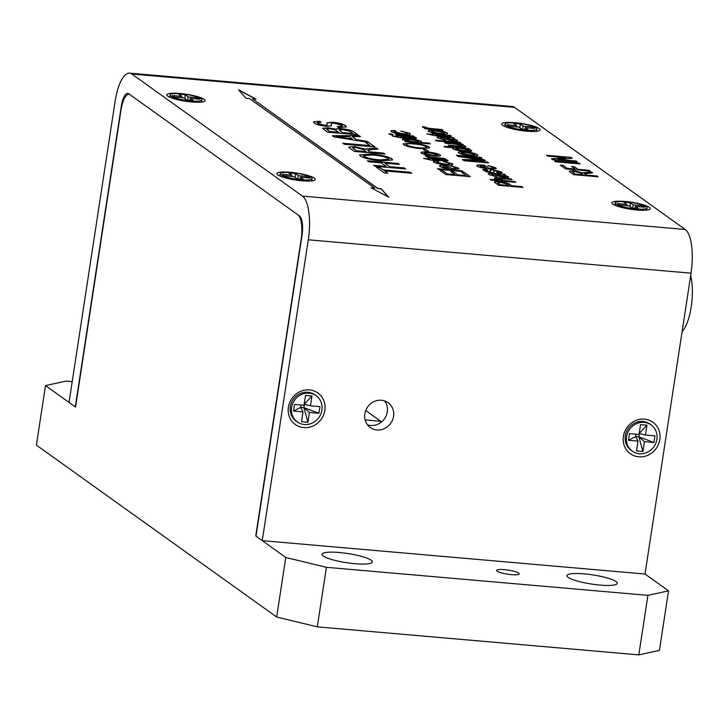 <?xml version="1.0" encoding="UTF-8"?>
<svg xmlns="http://www.w3.org/2000/svg" width="728" height="728" viewBox="0 0 728 728"><rect width="100%" height="100%" fill="white"/><g stroke="black" fill="none" stroke-linecap="round" stroke-linejoin="round"><path stroke-width="1.09" d="M364.846 413.85A15.27 14.141 125.6 0 0 370.315 427.518A15.27 14.141 125.6 0 0 393.557 416.352A15.27 14.141 125.6 0 0 388.088 402.684A15.27 14.141 125.6 0 0 364.846 413.85M367.522 424.815A15.27 14.141 125.6 0 0 387.296 411.875A15.27 14.141 125.6 0 0 384.63 400.91M288.415 407.189A19.383 17.945 125.6 0 0 303.749 427.618A19.383 17.945 125.6 0 0 324.852 410.365A19.383 17.945 125.6 0 0 309.518 389.926A19.383 17.945 125.6 0 0 288.415 407.189M623.405 436.4A19.383 17.945 125.6 0 0 638.738 456.829A19.383 17.945 125.6 0 0 659.841 439.576A19.383 17.945 125.6 0 0 644.508 419.146A19.383 17.945 125.6 0 0 623.405 436.4M179.998 93.484A19.383 3.522 8.7 0 0 166.958 95.413A19.383 3.522 8.7 0 0 191.91 102.011A19.383 3.522 8.7 0 0 204.786 101.201A19.383 3.522 8.7 0 0 179.998 93.484M290.117 172.272A19.383 3.522 8.7 0 0 277.077 174.192A19.383 3.522 8.7 0 0 302.038 180.79A19.383 3.522 8.7 0 0 314.906 179.98A19.383 3.522 8.7 0 0 290.117 172.272M625.106 201.483A19.383 3.522 8.7 0 0 612.066 203.403A19.383 3.522 8.7 0 0 637.018 210.001A19.383 3.522 8.7 0 0 649.895 209.191A19.383 3.522 8.7 0 0 625.106 201.483M514.987 122.695A19.383 3.522 8.7 0 0 501.947 124.624A19.383 3.522 8.7 0 0 526.899 131.222A19.383 3.522 8.7 0 0 539.766 130.412A19.383 3.522 8.7 0 0 514.987 122.695M579.033 163.136L580.161 163.937L555.664 161.807L554.536 160.997L579.033 163.136L579.879 163.918M597.005 175.985L598.134 176.795L573.637 174.656L570.16 172.172L569.269 171.18L574.083 170.825L582.791 172.918L591.318 171.917L592.61 172.845L584.411 173.81L584.857 174.201L586.013 175.029L597.005 175.985L597.852 176.768M428.592 131.559C427.382 130.358 429.493 129.984 434.935 130.439C440.613 130.913 444.681 131.823 447.119 133.178L447.147 133.024C448.375 134.252 446.182 134.616 440.549 134.125L432.377 132.86L428.61 131.404C427.4 130.203 429.52 129.83 434.962 130.285C440.64 130.749 444.699 131.668 447.147 133.024L447.647 133.679M428.61 131.404L428.128 130.749M452.543 138.457L457.139 140.176C458.303 140.995 457.257 141.305 453.999 141.105L447.556 139.685L443.543 137.738L440.668 137.656L440.786 138.338L445.764 140.322L437.774 137.956L437.082 137.137L439.475 136.709L453.408 137.692L454.427 138.429L452.543 138.457L457.594 140.768M440.668 137.656L440.759 138.493L445.054 139.612M460.442 144.563L465.456 146.119C466.42 146.828 465.592 147.147 462.953 147.074L449.158 145.9L448.13 145.172L460.951 146.246L462.353 145.673L454.864 144.08L445.463 143.261L444.435 142.524L462.335 144.089L463.363 144.817L460.442 144.563L465.82 146.628M458.776 153.162C457.566 151.952 459.686 151.579 465.128 152.034C470.807 152.507 474.865 153.417 477.304 154.773L477.331 154.618C478.56 155.847 476.367 156.211 470.743 155.719L462.562 154.454L458.804 152.998C457.594 151.797 459.705 151.424 465.147 151.879C470.825 152.352 474.893 153.262 477.331 154.618L477.832 155.273M458.804 152.998L458.322 152.343M477.25 166.202C476.112 165.001 478.314 164.637 483.865 165.119L488.979 168.277C492.346 168.523 493.648 168.277 492.883 167.522L487.842 165.483L495.723 167.777L496.278 168.505L489.371 168.96C483.692 168.459 479.652 167.54 477.25 166.202L476.776 165.565M493.156 168.013L492.883 167.522M503.676 175.038L508.271 176.758C509.436 177.577 508.39 177.887 505.132 177.687L498.689 176.267L494.676 174.32L491.8 174.238L491.919 174.92L496.896 176.904L488.907 174.538L488.215 173.719L490.608 173.291L504.54 174.274L505.56 175.011L503.676 175.038L508.726 177.35M491.8 174.238L491.891 175.075L496.187 176.194M494.521 182.355C494.13 181.581 495.795 181.345 499.508 181.645C504.832 182.209 508.253 183.11 509.773 184.339L511.739 185.74L521.785 186.614L522.913 187.424L498.416 185.294L494.412 182.055M413.358 135.981L414.387 136.709L396.487 135.153L395.459 134.416L413.358 135.981L414.105 136.691M413.022 137.328L416.243 137.847C417.053 138.566 415.715 138.73 412.23 138.329L400.082 137.719L392.192 135.936L398.334 136.473L397.406 135.808L411.32 137.601L415.251 137.301L416.607 138.284M428.974 146.947L429.629 147.848L420.529 148.603C412.667 147.893 407.107 146.61 403.84 144.754L403.185 143.844L412.649 143.143C420.356 143.871 425.798 145.136 428.974 146.947L429.611 147.921M421.503 153.426C420.293 152.225 422.413 151.843 427.855 152.298C433.533 152.771 437.592 153.681 440.031 155.037L440.058 154.882C441.286 156.111 439.093 156.475 433.469 155.983L425.289 154.718L421.53 153.262C420.32 152.061 422.431 151.688 427.873 152.143C433.551 152.616 437.619 153.526 440.058 154.882L440.558 155.546M421.53 153.262L421.048 152.607M444.444 159.805L447.665 160.324C448.475 161.043 447.138 161.207 443.652 160.806L431.495 160.196L423.605 158.413L429.748 158.95L428.828 158.285L442.733 160.087L446.674 159.778L448.02 160.761M439.976 166.466C438.838 165.265 441.041 164.901 446.592 165.383L451.706 168.541C455.073 168.796 456.374 168.541 455.61 167.786L450.568 165.757L458.449 168.041L459.004 168.769L452.097 169.224C446.419 168.723 442.378 167.804 439.976 166.466L439.503 165.829M455.883 168.277L455.61 167.786M464.391 172.481L470.243 176.677L445.745 174.538L440.094 170.498L442.924 170.743L447.447 173.974L454.982 174.629L450.769 171.617L453.599 171.863L457.803 174.875L466.284 175.621L461.561 172.236L464.391 172.481L469.96 176.649M322.631 128.401L328.164 127.928L336.281 129.42C336.19 128.656 338.001 128.419 341.714 128.701C348.275 129.466 352.425 130.594 354.172 132.105L357.93 134.798L327.309 132.123L322.631 128.319L328.191 127.764L336.281 129.275M368.714 142.506L374.875 146.919L344.253 144.244L342.843 143.234L369.924 145.6L365.183 142.206L368.714 142.506L374.592 146.892M391.819 158.795L392.647 159.914L381.272 160.861C371.444 159.969 364.491 158.367 360.415 156.056L359.587 154.918L371.416 154.036C381.053 154.946 387.851 156.529 391.819 158.795L392.629 159.996M410.301 172.263L411.711 173.273L384.621 170.907L387.833 173.2L384.293 172.891L376.467 167.294L379.998 167.604L383.21 169.897L410.301 172.263L411.429 173.246M371.116 187.788L388.67 197.179L381.199 188.67L377.686 188.361L252.552 98.835L256.056 99.145L238.502 89.753L245.982 98.262L249.486 98.571L374.629 188.097L371.116 187.788M131.786 74.001L302.475 196.114A36.646 12.149 95 0 1 308.29 239.794L262.253 540.649L255.992 536.172L302.029 235.317A16.289 5.396 -85 0 0 299.445 215.907L128.756 93.794A16.289 5.396 -85 0 0 127.755 93.402A16.289 5.396 -85 0 0 121.33 106.042L75.293 406.897L69.033 402.42L115.07 101.565A36.646 12.149 95 0 1 129.52 73.118A36.646 12.149 95 0 1 131.786 74.001L514.541 107.38L685.23 229.493A36.646 12.149 95 0 1 691.045 273.173L645.008 574.028L262.253 540.649M404.268 167.941L405.678 168.951L375.056 166.284L373.646 165.274L386.204 166.366L381.326 162.881L368.768 161.789L367.358 160.779L397.979 163.445L399.39 164.455L384.866 163.19L389.744 166.676L404.268 167.941L405.396 168.932M383.474 153.071L384.885 154.081L354.263 151.406L349.922 148.303L348.803 147.056L354.818 146.619L365.711 149.24L376.367 147.984L377.978 149.14L372.763 149.468L367.731 150.35L368.286 150.833L369.733 151.87L383.474 153.071L384.602 154.054M367.049 141.314L368.541 142.388L333.943 136.873L332.359 135.736L359.004 135.563L360.496 136.637L352.216 136.627L356.483 139.676L367.049 141.314L368.222 142.333M331.24 123.623L331.331 125.826L326.19 126.308C320.147 125.571 316.198 124.497 314.332 123.087L313.44 121.913L319.647 121.221L321.057 122.231L317.226 122.623L317.808 123.351L324.497 125.271L326.845 125.252L327.018 122.786L332.687 122.195C339.066 122.959 343.307 124.097 345.4 125.589L346.437 126.89L338.602 127.627L337.191 126.617L342.479 126.062L341.933 125.325L334.307 123.223L331.24 123.623L331.304 125.98M317.226 122.713L317.781 123.514L324.47 125.425L327.281 124.888M326.945 123.005L332.687 122.195M462.025 170.798L463.054 171.535L438.556 169.397L437.528 168.659L462.025 170.798L462.771 171.508M443.398 161.589L452.425 163.727C453.617 164.938 451.433 165.302 445.855 164.81C440.258 164.337 436.272 163.436 433.897 162.117C432.705 161.225 433.824 160.843 437.246 160.961L438.584 161.725L436.718 162.353L444.744 164.064C448.539 164.446 450.168 164.264 449.631 163.509L443.425 161.434L452.425 163.727L452.916 164.382M433.897 162.117L433.415 161.47M436.491 162.126L444.744 164.064M444.781 158.458L445.809 159.186L427.9 157.63L426.981 156.966L429.474 157.184L425.471 156.083L425.352 155.474L431.522 157.203L444.781 158.458L445.527 159.168M425.471 156.083L425.352 155.474L428.201 156.074M428.392 155.938L428.31 156.52L431.522 157.203M426.153 149.668L429.138 151.806L426.308 151.551L423.332 149.422L426.153 149.668L428.856 151.779M402.757 139.84C401.956 138.748 404.204 138.447 409.509 138.93C414.905 139.394 418.873 140.267 421.403 141.541L420.356 142.397L429.192 143.161L430.221 143.898L405.724 141.76L404.695 141.032L407.544 141.278L402.375 139.321M402.73 139.994C401.929 138.912 404.176 138.611 409.491 139.094C414.878 139.558 418.846 140.422 421.385 141.696L421.694 141.933M392.001 134.116L393.029 134.853L389.889 134.58L388.861 133.843L392.001 134.116L392.747 134.826M400.891 131.177L409.919 133.315C411.111 134.525 408.927 134.889 403.348 134.398C397.752 133.925 393.766 133.024 391.391 131.704C390.199 130.812 391.318 130.43 394.74 130.549L396.077 131.313L394.212 131.941L402.238 133.652C406.033 134.034 407.662 133.852 407.125 133.097L400.919 131.022L409.919 133.315L410.41 133.97M391.391 131.704L390.9 131.067M393.985 131.713L402.238 133.652M494.767 178.733C493.675 177.768 495.322 177.496 499.717 177.923L511.001 178.906L512.03 179.643L500.91 178.669C498.252 178.415 497.224 178.578 497.825 179.143L505.095 180.708L514.705 181.554L515.733 182.282L491.236 180.144L490.208 179.416L499.153 180.189L494.348 178.169M497.588 178.906L505.095 180.708M493.866 170.725L493.912 171.335C494.785 172.199 493.675 172.582 490.59 172.481L486.013 171.681L482.755 169.806L486.113 169.378L487.451 170.143L486.077 170.734L489.243 171.717L490.454 171.544L490.363 171.044C489.444 170.161 490.526 169.761 493.611 169.842L501.601 171.981L502.202 172.727L498.061 173.2L496.724 172.436L498.762 171.726L494.958 170.607L493.866 170.725L493.948 171.899M499.071 172.227L498.762 171.726M485.794 170.452L489.243 171.717M489.216 171.881L490.426 171.699L490.354 170.306M487.496 162.08L488.625 162.89L464.127 160.752L462.426 159.541L481.062 159.814L458.112 156.447L456.429 155.246L480.917 157.385L482.054 158.194L461.325 156.383L484.184 159.723L485.367 160.56L466.766 160.278L487.496 162.08L488.342 162.863M466.821 148.994L471.416 150.387C472.163 151.479 469.897 151.788 464.591 151.315C459.259 150.869 455.355 150.023 452.889 148.776L454.072 147.884L445.026 147.092L443.998 146.355L468.495 148.494L469.524 149.231L466.821 148.994L471.762 150.887M459.869 142.324L460.897 143.061L436.4 140.923L435.371 140.186L459.869 142.324L460.624 143.034M447.829 135.299L451.051 135.817C451.861 136.536 450.523 136.7 447.038 136.3L434.889 135.69L426.999 133.907L433.142 134.443L432.214 133.788L446.127 135.581L450.059 135.272L451.415 136.254M442.005 129.538L443.034 130.276L425.134 128.719L424.206 128.055L426.708 128.274L422.695 127.172L422.577 126.554L428.746 128.283L442.005 129.538L442.751 130.248M422.695 127.172L422.577 126.554L425.434 127.154M425.625 127.027L425.543 127.609L428.746 128.283M588.998 170.261L590.126 171.062L565.629 168.932L560.287 165.11L563.117 165.356L567.321 168.368L575.175 169.051L571.58 166.484L574.41 166.73L578.005 169.296L588.998 170.261L589.844 171.044M576.057 161.006L577.186 161.807L552.689 159.678L551.496 158.822L565.938 157.667L547.656 156.074L546.528 155.264L571.025 157.403L572.217 158.258L557.775 159.405L576.057 161.006L576.904 161.789M129.52 73.118L512.275 106.488A36.646 12.149 95 0 1 514.541 107.38M374.629 188.097L371.471 187.979M255.674 99.108L238.784 90.072M388.361 197.015L381.172 188.825L377.659 188.525L252.552 98.835M387.551 173.182L384.621 170.907M376.722 167.476L379.998 167.604M379.98 167.758L383.21 169.897M383.183 170.052L410.274 172.418M373.901 165.456L386.204 166.366M367.613 160.961L397.979 163.445M397.952 163.6L399.108 164.428M389.744 166.676L384.866 163.19M389.717 166.839L404.24 168.104M359.577 155L371.416 154.036M371.398 154.19C381.026 155.1 387.824 156.684 391.8 158.959M363.39 155.683L363.909 156.511C367.203 158.267 372.527 159.432 379.889 160.014L388.834 159.332M363.936 156.356C367.221 158.103 372.554 159.277 379.907 159.851L388.861 159.259L388.297 158.495C385.13 156.802 379.971 155.646 372.8 155.037L363.39 155.601L363.909 156.511M348.803 147.138L354.818 146.619M354.791 146.774L365.711 149.24M365.684 149.395L366.439 148.812M366.411 148.967L376.367 147.984M376.34 148.139L377.759 149.158M367.704 150.505L369.733 151.87M369.706 152.025L383.447 153.226M352.889 148.021L356.365 150.869L366.175 151.724L363.518 149.64L356.32 147.638C353.135 147.438 352.161 147.757 353.399 148.576L356.383 150.705L366.202 151.561M352.862 148.093L353.38 148.73M343.097 143.416L369.924 145.6M365.438 142.388L368.686 142.67M332.578 135.89L359.004 135.563M358.977 135.717L360.251 136.637M356.483 139.676L352.216 136.627M356.456 139.84L367.021 141.478M336.682 136.609L352.498 139.221L349.112 136.618L336.682 136.609L352.525 139.066M336.254 129.575C336.163 128.82 337.974 128.583 341.696 128.865C348.248 129.62 352.407 130.758 354.145 132.268L357.648 134.771M339.303 130.103L342.36 132.714L352.962 133.633L349.613 131.158L343.07 129.711L339.303 130.021L342.387 132.551L352.989 133.479M326.517 129.129L329.411 131.586L338.829 132.405L335.226 129.875L329.984 128.811L326.508 129.047L329.429 131.422L338.857 132.25M332.66 122.349C339.048 123.123 343.288 124.251 345.381 125.744L345.4 125.589M345.381 125.744L346.419 126.963M337.437 126.79L342.46 126.144M313.431 121.995L319.647 121.221M319.619 121.376L320.793 122.213M326.817 125.407L327.272 124.97M440.358 170.68L442.924 170.743M442.897 170.898L447.447 173.974M447.42 174.138L454.982 174.629M451.023 171.799L453.599 171.863M453.571 172.026L457.803 174.875M457.785 175.038L466.284 175.621M461.816 172.418L464.364 172.645M437.783 168.841L462.007 170.953M450.541 165.911L458.449 168.041M458.431 168.195L458.977 168.841M439.958 166.621C438.811 165.42 441.013 165.065 446.564 165.547L446.592 165.383M446.564 165.547L447.401 165.456M447.374 165.62L451.706 168.541M451.679 168.696C455.046 168.951 456.347 168.696 455.582 167.941M443.079 165.966L442.788 166.876L443.052 166.121L442.788 166.876L448.858 168.45L445.591 165.948L443.079 165.966L442.806 166.712L448.876 168.295M452.397 163.882L452.889 164.455M433.87 162.271C432.687 161.379 433.797 160.997 437.219 161.116L437.246 160.961M437.219 161.116L438.274 161.716M444.717 164.219C448.512 164.61 450.141 164.419 449.613 163.663M434.043 160.424L433.606 159.933M424.306 158.64L429.748 158.95M429.083 158.477L431.659 158.54M431.631 158.695L432.578 159.195M432.55 159.359L442.733 160.087M442.715 160.242L444.599 160.078M427.236 157.148L429.474 157.184M425.443 156.247L425.325 155.628M431.495 157.357L435.271 157.63M435.244 157.785L444.753 158.613M440.031 155.037L440.531 155.619M424.096 153.235L432.405 155.41C436.181 155.765 437.783 155.564 437.209 154.791M424.333 153.672L432.432 155.246C436.209 155.61 437.81 155.41 437.228 154.636L437.473 155.073M437.228 154.636L429.047 152.889C425.352 152.543 423.787 152.753 424.351 153.508L424.069 153.308M423.587 149.604L426.135 149.832M403.175 143.926L412.649 143.143M412.621 143.298C420.329 144.026 425.771 145.3 428.947 147.111M406.233 144.481L406.643 145.154C409.273 146.556 413.531 147.493 419.419 147.957C424.97 148.43 427.209 148.066 426.126 146.865M406.643 145.154L406.661 144.999C409.291 146.401 413.55 147.329 419.446 147.793C424.997 148.266 427.227 147.902 426.153 146.71L426.572 147.393M426.153 146.71C423.614 145.354 419.483 144.435 413.759 143.944C408.008 143.434 405.642 143.789 406.661 144.999L406.206 144.554M420.356 142.397L429.192 143.161M429.174 143.325L429.939 143.871M404.95 141.214L407.544 141.278M405.505 139.967L413.768 141.978C417.353 142.333 418.955 142.169 418.591 141.478M405.678 140.322L413.795 141.823C417.371 142.178 418.982 142.015 418.618 141.314L418.791 141.696M418.618 141.314L410.583 139.667C407.016 139.312 405.387 139.485 405.696 140.167L405.469 140.04M402.62 137.947L402.184 137.456M392.893 136.163L398.334 136.473M397.661 135.99L400.236 136.054M400.209 136.218L401.155 136.718M401.137 136.882L411.32 137.601M411.293 137.765L413.176 137.601M389.116 134.025L391.983 134.271M395.714 134.598L413.331 136.136M409.891 133.479L410.383 134.052M391.364 131.859C390.172 130.967 391.291 130.585 394.713 130.703L394.74 130.549M394.713 130.703L395.768 131.304M402.211 133.816C406.006 134.198 407.635 134.007 407.098 133.251M494.494 182.51C494.112 181.736 495.768 181.499 499.481 181.8C504.804 182.373 508.235 183.265 509.755 184.493L511.711 185.904L521.785 186.614M521.767 186.778L522.64 187.405M497.47 182.874L500.09 184.885L508.89 185.649L506.979 184.111L500.737 182.464L497.497 182.719L500.118 184.73L508.908 185.494M505.077 180.872L514.705 181.554M514.678 181.709L515.451 182.264M490.463 179.598L499.153 180.189M494.749 178.888C493.648 177.923 495.295 177.65 499.699 178.078L511.001 178.906M510.983 179.061L511.757 179.616M508.253 176.913L508.708 177.423M491.773 174.392L491.891 175.075L491.773 174.392M496.159 176.349L496.687 176.877M488.215 173.801L490.608 173.291M490.581 173.446L504.54 174.274M504.513 174.438L505.35 175.029M503.903 177.095L505.214 176.34L497.497 174.565L503.903 177.095L505.187 176.494M505.214 176.34L505.496 176.804M497.497 174.565L503.931 176.931M490.335 171.207L490.426 171.699L490.335 171.207C489.416 170.316 490.499 169.915 493.593 169.997L501.601 171.981M501.574 172.136L502.174 172.809M496.696 172.591L498.735 171.881M493.93 171.999L493.912 171.335M482.755 169.888L486.113 169.378M486.086 169.542L487.123 170.134M487.815 165.647L495.723 167.777M495.704 167.931L496.25 168.578M477.222 166.357C476.085 165.156 478.287 164.801 483.838 165.283L483.865 165.119M483.838 165.283L484.675 165.192M484.648 165.356L488.979 168.277M488.952 168.432C492.319 168.687 493.62 168.432 492.856 167.677M480.353 165.693L480.061 166.612L480.325 165.857L480.061 166.612L486.131 168.186L482.864 165.684L480.353 165.693L480.08 166.448L486.149 168.032M462.653 159.705L481.062 159.814M456.684 155.428L480.917 157.385M480.899 157.539L481.772 158.167M484.184 159.723L461.325 156.383M484.165 159.878L485.121 160.56M487.469 162.244L466.766 160.278M477.304 154.773L477.805 155.355M461.37 152.971L469.678 155.146C473.455 155.501 475.056 155.301 474.483 154.527M461.607 153.408L469.706 154.982C473.482 155.346 475.084 155.137 474.501 154.372L474.747 154.809M474.501 154.372L466.32 152.625C462.626 152.279 461.061 152.489 461.625 153.244L461.343 153.044M444.253 146.537L468.495 148.494M468.477 148.649L469.241 149.204M452.871 148.931L454.072 147.884M455.437 148.739L463.536 150.742C467.158 151.096 468.796 150.923 468.459 150.223M455.628 149.131L463.563 150.578C467.185 150.933 468.823 150.76 468.486 150.059L468.659 150.423M468.486 150.059L460.815 148.466C457.029 148.084 455.309 148.248 455.646 148.967L455.4 148.821M444.69 142.706L462.335 144.089M462.316 144.244L463.081 144.799M448.384 145.354L460.951 146.246M460.924 146.41L462.326 145.837M435.635 140.368L459.85 142.479M457.12 140.331L457.566 140.841M440.64 137.81L440.759 138.493L440.64 137.81M445.026 139.767L445.554 140.295M437.082 137.219L439.475 136.709M439.448 136.864L453.408 137.692M453.38 137.856L454.217 138.457M452.771 140.513L454.081 139.758L446.364 137.983L452.771 140.513L454.054 139.912M454.081 139.758L454.363 140.222M446.364 137.983L452.798 140.349M437.437 135.918L436.991 135.426M427.7 134.134L433.142 134.443M432.468 133.97L435.044 134.034M435.016 134.189L435.963 134.689M435.945 134.853L446.127 135.581M446.1 135.736L447.984 135.572M447.119 133.178L447.62 133.761M431.185 131.377L439.494 133.543C443.27 133.907 444.872 133.706 444.289 132.933M431.413 131.804L439.512 133.388C443.297 133.752 444.899 133.543 444.317 132.769L444.553 133.215M444.317 132.769L436.136 131.031C432.432 130.685 430.867 130.894 431.44 131.65L431.149 131.45M424.46 128.237L426.708 128.274M422.677 127.327L422.549 126.718M428.728 128.447L432.496 128.71M432.468 128.874L441.978 129.702M569.269 171.262L574.083 170.825M574.055 170.989L582.791 172.918M582.764 173.082L583.374 172.582M583.346 172.736L591.318 171.917M591.291 172.081L592.383 172.855M584.384 173.974L586.013 175.029M585.985 175.184L596.978 176.149M572.545 171.972L575.311 174.256L583.155 174.938L581.035 173.246L575.284 171.644C572.727 171.48 571.953 171.735 572.945 172.39L575.329 174.101L583.183 174.784M572.508 172.045L572.918 172.545M560.542 165.292L563.117 165.356M563.09 165.511L567.321 168.368M567.303 168.523L575.175 169.051M571.835 166.667L574.41 166.73M574.383 166.885L578.005 169.296M577.977 169.46L588.97 170.416M554.791 161.179L579.006 163.29M551.688 158.959L565.938 157.667M546.783 155.446L571.025 157.403M570.998 157.557L571.999 158.276M576.03 161.161L557.775 159.405M190.964 100.955A16.125 2.93 8.7 0 0 201.947 99.845A16.125 2.93 8.7 0 0 181.054 93.867A16.125 2.93 8.7 0 0 170.07 94.968A16.125 2.93 8.7 0 0 190.964 100.955M172.245 95.55L181.736 96.378L178.633 94.158L185.067 94.722L188.17 96.942L197.661 97.77L199.763 99.272L190.272 98.444L193.375 100.664L186.95 100.1L183.838 97.88L174.347 97.052L172.245 95.55M189.653 100.337L190.272 98.444M181.745 97.698L181.736 96.378M188.17 96.942L187.433 100.145M197.661 97.77L196.46 98.981M185.067 94.722L185.067 98.753M301.083 179.734A16.125 2.93 8.7 0 0 312.066 178.633A16.125 2.93 8.7 0 0 291.173 172.645A16.125 2.93 8.7 0 0 280.189 173.755A16.125 2.93 8.7 0 0 301.083 179.734M282.373 174.329L291.864 175.157L288.761 172.936L295.186 173.501L298.289 175.721L307.789 176.549L309.891 178.051L300.391 177.222L303.494 179.443L297.07 178.888L293.966 176.667L284.475 175.839L282.373 174.329M299.781 179.124L300.391 177.222M291.873 176.485L291.864 175.157M298.289 175.721L297.552 178.924M307.789 176.549L306.579 177.768M295.186 173.501L295.186 177.541M316.125 395.732L314.869 394.831A16.125 14.933 125.6 0 0 290.326 406.624A16.125 14.933 125.6 0 0 296.096 421.066L297.361 421.967A16.125 14.933 125.6 0 0 321.894 410.173A16.125 14.933 125.6 0 0 316.125 395.732A16.125 14.933 125.6 0 0 291.582 407.525A16.125 14.933 125.6 0 0 297.361 421.967M301.51 421.712L303.012 411.893L293.521 411.065L294.54 404.413L304.031 405.241L305.533 395.422L311.966 395.986L310.465 405.805L319.956 406.634L318.937 413.286L309.446 412.458L307.944 422.276L301.51 421.712M309.446 412.458L303.885 407.644L300.673 407.361L303.012 411.893M307.944 422.276L303.885 407.644L304.395 404.322L310.465 405.805M311.966 395.986L304.177 404.304M293.521 411.065L300.673 407.361L301.037 404.986M318.937 413.286L303.885 407.644M651.114 424.943L649.849 424.042A16.125 14.933 125.6 0 0 625.316 435.835A16.125 14.933 125.6 0 0 631.085 450.277L632.341 451.178A16.125 14.933 125.6 0 0 656.884 439.384A16.125 14.933 125.6 0 0 651.114 424.943A16.125 14.933 125.6 0 0 626.571 436.736A16.125 14.933 125.6 0 0 632.341 451.178M636.5 450.923L638.001 441.104L628.51 440.276L629.529 433.624L639.02 434.452L640.522 424.642L646.955 425.197L645.454 435.016L654.945 435.844L653.926 442.497L644.435 441.669L642.933 451.487L636.5 450.923M644.435 441.669L638.875 436.855L635.662 436.572L638.001 441.104M642.933 451.487L638.875 436.855L639.384 433.533L645.454 435.016M646.955 425.197L639.166 433.515M628.51 440.276L635.662 436.572L636.026 434.197M653.926 442.497L638.875 436.855M636.072 208.954A16.125 2.93 8.7 0 0 647.055 207.844A16.125 2.93 8.7 0 0 626.162 201.856A16.125 2.93 8.7 0 0 615.178 202.966A16.125 2.93 8.7 0 0 636.072 208.954M617.362 203.549L626.854 204.377L623.75 202.157L630.175 202.712L633.278 204.932L642.769 205.76L644.871 207.262L635.38 206.434L638.483 208.654L632.059 208.099L628.956 205.878L619.464 205.05L617.362 203.549M634.761 208.335L635.38 206.434M626.863 205.696L626.854 204.377M633.278 204.932L632.541 208.144M642.769 205.76L641.568 206.98M630.175 202.712L630.175 206.752M525.953 130.166A16.125 2.93 8.7 0 0 536.936 129.065A16.125 2.93 8.7 0 0 516.043 123.078A16.125 2.93 8.7 0 0 505.05 124.188A16.125 2.93 8.7 0 0 525.953 130.166M507.234 124.761L516.725 125.589L513.622 123.369L520.056 123.933L523.159 126.153L532.65 126.981L534.752 128.483L525.261 127.655L528.364 129.875L521.93 129.311L518.827 127.091L509.336 126.263L507.234 124.761M524.642 129.548L525.261 127.655M516.734 126.909L516.725 125.589M523.159 126.153L522.422 129.357M532.65 126.981L531.449 128.192M520.056 123.933L520.056 127.964M690.663 275.685A34.207 11.339 95 0 1 691.19 307.034A34.207 11.339 95 0 1 682.118 331.513M504.422 569.624A11.402 2.066 8.7 0 0 496.651 570.406A11.402 2.066 8.7 0 0 511.429 574.638A11.402 2.066 8.7 0 0 519.191 573.855A11.402 2.066 8.7 0 0 504.422 569.624M584.311 573.882A25.453 4.614 8.7 0 0 566.966 575.63A25.453 4.614 8.7 0 0 599.954 585.075A25.453 4.614 8.7 0 0 617.289 583.328A25.453 4.614 8.7 0 0 584.311 573.882M339.348 552.516A25.453 4.614 8.7 0 0 322.004 554.263A25.453 4.614 8.7 0 0 354.982 563.709A25.453 4.614 8.7 0 0 372.327 561.961A25.453 4.614 8.7 0 0 339.348 552.516M72.218 381.627L66.121 381.099L45.509 385.585L75.548 407.079L120.975 110.183A20.357 6.752 -85 0 1 129.002 94.376A20.357 6.752 -85 0 1 130.257 94.868L297.943 214.833A20.357 6.752 -85 0 1 301.174 239.103L255.746 535.99L285.776 557.475L326.408 567.312L647.92 595.349L668.532 590.854L645.008 574.028M45.509 385.585L36.4 445.127L276.667 617.016L285.776 557.475M668.532 590.854L659.422 650.395L638.811 654.881L647.92 595.349M326.408 567.312L317.299 626.844L638.811 654.881M317.299 626.844L276.667 617.016M365.147 419.929L380.753 421.294L380.535 422.731M380.753 421.294L365.729 410.546M685.23 229.493L302.475 196.114M691.045 273.173L308.29 239.794M201.601 102.111L201.947 99.845M169.715 97.233L170.07 94.968M311.721 180.899L312.066 178.633M279.843 176.021L280.189 173.755M646.71 210.11L647.055 207.844M614.832 205.232L615.178 202.966M536.591 131.331L536.936 129.065M504.704 126.454L505.05 124.188M129.657 94.431L129.002 94.376"/></g></svg>
